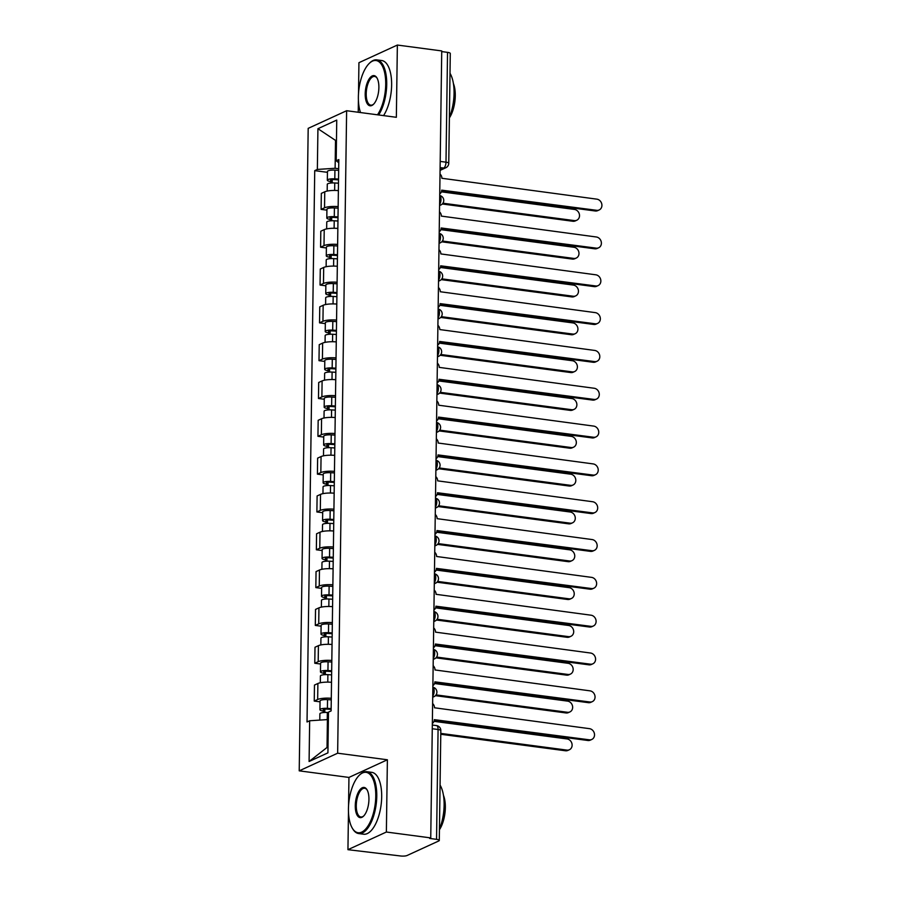<?xml version="1.0" encoding="UTF-8"?>
<svg xmlns="http://www.w3.org/2000/svg" width="901" height="901" viewBox="0 0 901 901"><rect width="100%" height="100%" fill="white"/><g stroke="black" fill="none" stroke-linecap="round" stroke-linejoin="round"><path stroke-width="1.35" d="M348.473 811.88L347.944 849.677L400.348 855.95A4.989 1.183 -179.2 0 0 407.049 855.511L438.764 840.96A4.989 1.183 -179.2 0 0 439.294 840.442A4.989 1.183 -179.2 0 0 436.546 839.338L438.077 729.506A4.989 2.162 -82.5 0 0 436.489 725.587L432.322 725.035M347.944 849.677L386.371 832.028L430.746 837.907L441.738 50.929L397.364 45.05L396.35 117.299L346.626 110.722L308.187 128.359L299.222 770.839L348.946 777.428L348.552 805.674M397.364 45.05L358.936 62.687L358.497 93.85M358.407 100.056L358.238 112.253M386.371 832.028L387.385 759.78L337.65 753.202L346.626 110.722M430.746 837.907L429.631 838.426L436.546 839.338M441.727 51.582L447.538 52.359A4.989 1.183 0.8 0 1 450.286 53.452L448.754 163.284A4.989 1.183 -179.2 0 0 445.995 162.18L447.538 52.359M338.382 190.607A11.476 2.726 -179.2 0 0 324.754 191.812L321.33 193.377L321.105 209.381L324.529 207.816A11.476 2.726 0.8 0 1 338.157 206.611M326.917 210.147L321.105 209.381M337.852 228.437A11.476 2.726 -179.2 0 0 324.225 229.631L320.801 231.208L320.587 247.201L324 245.635A11.476 2.726 0.8 0 1 337.627 244.43M326.387 247.978L320.587 247.201M337.323 266.257A11.476 2.726 -179.2 0 0 323.696 267.451L320.283 269.027L320.058 285.031L323.47 283.455A11.476 2.726 0.8 0 1 337.098 282.261M325.858 285.797L320.058 285.031M336.794 304.076A11.476 2.726 -179.2 0 0 323.166 305.281L319.754 306.847L319.528 322.851L322.941 321.274A11.476 2.726 0.8 0 1 336.569 320.08M325.329 323.617L319.528 322.851M336.264 341.896A11.476 2.726 -179.2 0 0 322.637 343.101L319.224 344.666L318.999 360.67L322.412 359.105A11.476 2.726 0.8 0 1 336.05 357.9M324.799 361.436L318.999 360.67M335.746 379.715A11.476 2.726 -179.2 0 0 322.108 380.92L318.695 382.486L318.47 398.49L321.882 396.924A11.476 2.726 0.8 0 1 335.521 395.719M324.27 399.256L318.47 398.49M335.217 417.546A11.476 2.726 -179.2 0 0 321.578 418.74L318.166 420.316L317.94 436.309L321.364 434.744A11.476 2.726 0.8 0 1 334.992 433.539M323.741 437.086L317.94 436.309M334.688 455.365A11.476 2.726 -179.2 0 0 321.06 456.559L317.636 458.136L317.411 474.14L320.835 472.563A11.476 2.726 0.8 0 1 334.462 471.369M323.222 474.906L317.411 474.14M334.158 493.185A11.476 2.726 -179.2 0 0 320.531 494.39L317.107 495.955L316.882 511.959L320.305 510.383A11.476 2.726 0.8 0 1 333.933 509.189M322.693 512.725L316.882 511.959M333.629 531.004A11.476 2.726 -179.2 0 0 320.001 532.209L316.578 533.775L316.352 549.779L319.776 548.213A11.476 2.726 0.8 0 1 333.404 547.008M322.164 550.545L316.352 549.779M333.1 568.824A11.476 2.726 -179.2 0 0 319.472 570.029L316.048 571.594L315.834 587.598L319.247 586.033A11.476 2.726 0.8 0 1 332.874 584.828M321.634 588.364L315.834 587.598M332.57 606.655A11.476 2.726 -179.2 0 0 318.943 607.848L315.53 609.425L315.305 625.418L318.717 623.852A11.476 2.726 0.8 0 1 332.345 622.647M321.105 626.195L315.305 625.418M332.041 644.474A11.476 2.726 -179.2 0 0 318.413 645.668L315.001 647.245L314.776 663.249L318.188 661.672A11.476 2.726 0.8 0 1 331.816 660.478M320.576 664.014L314.776 663.249M331.512 682.294A11.476 2.726 -179.2 0 0 317.884 683.499L314.472 685.064L314.246 701.068L317.659 699.491A11.476 2.726 0.8 0 1 331.298 698.298M320.046 701.834L314.246 701.068M336.467 140.522L335.51 140.398L335.116 168.273L338.686 168.746M335.116 168.273L317.355 169.433L317.929 128.708L336.749 120.07L336.186 160.795L338.776 162.687M328.381 719.73L327.423 719.595L327.029 747.481L309.088 761.491L327.919 752.853L328.482 712.117L331.118 710.912L338.81 159.59L336.186 160.795M309.088 761.491L309.662 720.766L327.423 719.595M317.355 169.433L314.731 170.649L307.027 721.971L309.662 720.766M299.222 770.839L337.65 753.202M348.946 777.428L387.385 759.78M327.029 747.481L327.998 747.042M336.478 139.948L335.51 140.398L317.929 128.708M327.446 172.328L314.731 170.649M439.744 193.884A4.989 4.336 65.3 0 0 441.715 190.156L596.71 210.316A5.744 4.989 65.3 0 0 599.188 209.956A5.744 4.989 65.3 0 0 601.778 204.009A5.744 4.989 65.3 0 0 596.867 199.155L441.884 178.274A4.989 4.336 65.3 0 0 440.026 174.039M599.188 209.956L597.735 210.62A5.744 4.989 -114.7 0 1 595.257 210.98L441.693 190.652M338.528 179.862L334.17 179.592A2.996 0.71 -179.2 0 0 330.577 180.245A2.996 0.71 -179.2 0 0 332.232 180.898L330.768 181.574A6.239 1.475 -179.2 0 1 327.333 180.2L327.457 171.472A6.239 1.475 -179.2 0 1 334.924 170.12L338.663 170.345M338.539 179.074L334.812 178.849A6.239 1.475 -179.2 0 0 327.333 180.2M332.199 182.937L332.244 179.626M442.932 203.209L574.309 220.599A5.744 4.989 65.3 0 0 576.775 220.238A5.744 4.989 65.3 0 0 579.377 214.292A5.744 4.989 65.3 0 0 574.466 209.449L441.411 191.834M338.483 183.196L334.744 182.971A6.239 1.475 -179.2 0 0 327.277 184.322L327.176 191.08M576.775 220.238L575.322 220.903A5.744 4.989 -114.7 0 1 572.845 221.263L442.29 203.986M330.746 183.038L330.768 181.574M439.215 231.715A4.989 4.336 65.3 0 0 441.186 227.976L596.18 248.135A5.744 4.989 65.3 0 0 598.658 247.775A5.744 4.989 65.3 0 0 601.249 241.828A5.744 4.989 65.3 0 0 596.338 236.986L441.355 216.105A4.989 4.336 65.3 0 0 439.497 211.859M598.658 247.775L597.205 248.439A5.744 4.989 -114.7 0 1 594.728 248.8L441.163 228.471M438.686 269.534A4.989 4.336 65.3 0 0 440.668 265.806L595.662 285.955A5.744 4.989 65.3 0 0 598.129 285.594A5.744 4.989 65.3 0 0 600.719 279.659A5.744 4.989 65.3 0 0 595.809 274.805L440.826 253.924A4.989 4.336 65.3 0 0 438.967 249.678M598.129 285.594L596.676 286.259A5.744 4.989 -114.7 0 1 594.198 286.619L440.634 266.291M337.999 217.682L333.64 217.411A2.996 0.71 -179.2 0 0 330.048 218.065A2.996 0.71 -179.2 0 0 331.703 218.718L330.239 219.394A6.239 1.475 -179.2 0 1 326.804 218.019L326.928 209.291A6.239 1.475 -179.2 0 1 334.406 207.94L338.134 208.165M338.01 216.893L334.282 216.668A6.239 1.475 -179.2 0 0 326.804 218.019M331.669 220.768L331.714 217.445M442.402 241.029L573.779 258.418A5.744 4.989 65.3 0 0 576.246 258.058A5.744 4.989 65.3 0 0 578.847 252.122A5.744 4.989 65.3 0 0 573.937 247.268L440.882 229.654M337.954 221.015L334.226 220.79A6.239 1.475 -179.2 0 0 326.748 222.142L326.658 228.899M576.246 258.058L574.793 258.733A5.744 4.989 -114.7 0 1 572.315 259.083L441.76 241.806M330.216 220.858L330.239 219.394M337.481 255.501L333.111 255.242A2.996 0.71 -179.2 0 0 329.518 255.884A2.996 0.71 -179.2 0 0 331.174 256.548L329.71 257.213A6.239 1.475 -179.2 0 1 326.275 255.839L326.399 247.111A6.239 1.475 -179.2 0 1 333.877 245.759L337.605 245.996M337.492 254.724L333.753 254.487A6.239 1.475 -179.2 0 0 326.275 255.839M331.14 258.587L331.185 255.276M441.873 278.848L573.25 296.238A5.744 4.989 65.3 0 0 575.716 295.877A5.744 4.989 65.3 0 0 578.318 289.942A5.744 4.989 65.3 0 0 573.408 285.088L440.352 267.473M337.425 258.846L333.697 258.61A6.239 1.475 -179.2 0 0 326.218 259.961L326.128 266.719M575.716 295.877L574.264 296.553A5.744 4.989 -114.7 0 1 571.797 296.913L441.231 279.625M329.698 258.688L329.71 257.213M377.496 114.799A30.454 13.188 -82.5 0 0 385.718 84.435A30.454 13.188 -82.5 0 0 369.264 63.408A30.454 13.188 -82.5 0 0 358.373 96.981A30.454 13.188 -82.5 0 0 360.524 112.557M369.264 63.408L369.86 62.822A31.197 13.515 97.5 0 1 376.809 59.871A31.197 13.515 97.5 0 1 386.72 84.367A31.197 13.515 97.5 0 1 378.645 114.956M365.209 93.85A15.227 6.6 97.5 0 1 369.568 78.319A15.227 6.6 97.5 0 1 376.945 77.891A15.227 6.6 97.5 0 1 378.882 87.577A15.227 6.6 97.5 0 1 373.442 104.358A15.227 6.6 97.5 0 1 365.209 93.85M377.159 78.274A14.472 6.273 -82.5 0 0 374.613 76.45A14.472 6.273 -82.5 0 0 366.211 93.783A14.472 6.273 -82.5 0 0 370.818 105.147A14.472 6.273 -82.5 0 0 373.735 104.054M450.004 73.296A31.197 13.515 97.5 0 1 454.07 93.287A31.197 13.515 97.5 0 1 449.396 117.288M453.394 83.489A22.469 9.731 97.5 0 1 455.275 95.765A22.469 9.731 97.5 0 1 449.385 117.907M376.809 59.871L381.72 60.525A31.197 13.515 97.5 0 1 391.631 85.021A31.197 13.515 97.5 0 1 383.556 115.61M348.439 808.816A30.454 13.188 -82.5 0 0 352.314 828.177A30.454 13.188 -82.5 0 0 367.067 827.309A30.454 13.188 -82.5 0 0 375.773 796.259A30.454 13.188 -82.5 0 0 359.319 775.232A30.454 13.188 -82.5 0 0 348.439 808.816M359.319 775.232L359.927 774.646A31.197 13.515 97.5 0 1 366.865 771.695A31.197 13.515 97.5 0 1 376.776 796.191A31.197 13.515 97.5 0 1 358.677 833.56A31.197 13.515 97.5 0 1 352.741 828.897L352.314 828.177M355.276 805.674A15.227 6.6 97.5 0 1 359.623 790.154A15.227 6.6 97.5 0 1 367 789.715A15.227 6.6 97.5 0 1 368.937 799.401A15.227 6.6 97.5 0 1 363.497 816.193A15.227 6.6 97.5 0 1 355.276 805.674M367.214 790.098A14.472 6.273 -82.5 0 0 364.68 788.274A14.472 6.273 -82.5 0 0 356.278 805.607A14.472 6.273 -82.5 0 0 360.873 816.982A14.472 6.273 -82.5 0 0 363.801 815.878M440.071 785.12A31.197 13.515 97.5 0 1 444.125 805.111A31.197 13.515 97.5 0 1 439.451 829.111M443.461 795.313A22.469 9.731 97.5 0 1 445.342 807.589A22.469 9.731 97.5 0 1 439.44 829.731M366.865 771.695L371.775 772.348A31.197 13.515 97.5 0 1 381.686 796.844A31.197 13.515 97.5 0 1 363.587 834.202L358.677 833.56M438.156 307.354A4.989 4.336 65.3 0 0 440.139 303.626L595.133 323.774A5.744 4.989 65.3 0 0 597.6 323.414A5.744 4.989 65.3 0 0 600.201 317.479A5.744 4.989 65.3 0 0 595.291 312.624L440.296 291.744A4.989 4.336 65.3 0 0 438.438 287.498M597.6 323.414L596.147 324.09A5.744 4.989 -114.7 0 1 593.669 324.45L440.105 304.121M437.627 345.173A4.989 4.336 65.3 0 0 439.609 341.445L594.604 361.594A5.744 4.989 65.3 0 0 597.07 361.233A5.744 4.989 65.3 0 0 599.672 355.298A5.744 4.989 65.3 0 0 594.761 350.444L439.778 329.563A4.989 4.336 65.3 0 0 437.909 325.329M597.07 361.233L595.617 361.909A5.744 4.989 -114.7 0 1 593.14 362.27L439.575 341.941M437.098 382.993A4.989 4.336 65.3 0 0 439.08 379.265L594.074 399.425A5.744 4.989 65.3 0 0 596.541 399.064A5.744 4.989 65.3 0 0 599.142 393.118A5.744 4.989 65.3 0 0 594.232 388.263L439.249 367.383A4.989 4.336 65.3 0 0 437.379 363.148M596.541 399.064L595.088 399.729A5.744 4.989 -114.7 0 1 592.621 400.089L439.046 379.76M336.951 293.332L332.582 293.062A2.996 0.71 -179.2 0 0 328.989 293.703A2.996 0.71 -179.2 0 0 330.644 294.368L329.192 295.032A6.239 1.475 -179.2 0 1 325.745 293.658L325.869 284.93A6.239 1.475 -179.2 0 1 333.347 283.59L337.075 283.815M336.963 292.543L333.224 292.318A6.239 1.475 -179.2 0 0 325.745 293.658M330.611 296.406L330.656 293.095M441.344 316.668L572.721 334.057A5.744 4.989 65.3 0 0 575.198 333.708A5.744 4.989 65.3 0 0 577.789 327.761A5.744 4.989 65.3 0 0 572.878 322.907L439.823 305.293M336.906 296.666L333.167 296.44A6.239 1.475 -179.2 0 0 325.689 297.78L325.599 304.538M575.198 333.708L573.734 334.372A5.744 4.989 -114.7 0 1 571.268 334.733L440.702 317.445M329.169 296.508L329.192 295.032M336.422 331.151L332.052 330.881A2.996 0.71 -179.2 0 0 328.46 331.523A2.996 0.71 -179.2 0 0 330.115 332.187L328.662 332.852A6.239 1.475 -179.2 0 1 325.216 331.478L325.34 322.749A6.239 1.475 -179.2 0 1 332.818 321.409L336.557 321.634M336.433 330.363L332.694 330.138A6.239 1.475 -179.2 0 0 325.216 331.478M330.081 334.226L330.138 330.915M440.814 354.487L572.191 371.888A5.744 4.989 65.3 0 0 574.669 371.527A5.744 4.989 65.3 0 0 577.259 365.581A5.744 4.989 65.3 0 0 572.349 360.727L439.294 343.123M336.377 334.485L332.638 334.26A6.239 1.475 -179.2 0 0 325.16 335.6L325.07 342.357M574.669 371.527L573.205 372.192A5.744 4.989 -114.7 0 1 570.738 372.552L440.172 355.264M328.64 334.327L328.662 332.852M335.893 368.971L331.523 368.7A2.996 0.71 -179.2 0 0 327.941 369.354A2.996 0.71 -179.2 0 0 329.586 370.007L328.133 370.683A6.239 1.475 -179.2 0 1 324.687 369.309L324.81 360.58A6.239 1.475 -179.2 0 1 332.289 359.229L336.028 359.454M335.904 368.182L332.165 367.957A6.239 1.475 -179.2 0 0 324.687 369.309M329.563 372.045L329.608 368.734M440.285 392.318L571.662 409.707A5.744 4.989 65.3 0 0 574.14 409.347A5.744 4.989 65.3 0 0 576.73 403.4A5.744 4.989 65.3 0 0 571.82 398.557L438.764 380.943M335.848 372.304L332.109 372.079A6.239 1.475 -179.2 0 0 324.63 373.431L324.54 380.188M574.14 409.347L572.676 410.011A5.744 4.989 -114.7 0 1 570.209 410.372L439.654 393.095M328.11 372.147L328.133 370.683M436.58 420.823A4.989 4.336 65.3 0 0 438.55 417.084L593.545 437.244A5.744 4.989 65.3 0 0 596.023 436.884A5.744 4.989 65.3 0 0 598.613 430.937A5.744 4.989 65.3 0 0 593.703 426.094L438.719 405.213A4.989 4.336 65.3 0 0 436.85 400.968M596.023 436.884L594.559 437.548A5.744 4.989 -114.7 0 1 592.092 437.909L438.517 417.58M335.363 406.79L330.994 406.52A2.996 0.71 -179.2 0 0 327.412 407.173A2.996 0.71 -179.2 0 0 329.056 407.826L327.604 408.502A6.239 1.475 -179.2 0 1 324.169 407.128L324.281 398.4A6.239 1.475 -179.2 0 1 331.759 397.048L335.499 397.285M335.375 406.002L331.636 405.777A6.239 1.475 -179.2 0 0 324.169 407.128M329.034 409.876L329.079 406.554M439.756 430.137L571.133 447.527A5.744 4.989 65.3 0 0 573.61 447.166A5.744 4.989 65.3 0 0 576.201 441.231A5.744 4.989 65.3 0 0 571.29 436.377L438.235 418.762M335.318 410.124L331.579 409.899A6.239 1.475 -179.2 0 0 324.101 411.25L324.011 418.008M573.61 447.166L572.158 447.842A5.744 4.989 -114.7 0 1 569.68 448.191L439.125 430.915M327.581 409.966L327.604 408.502M436.05 458.643A4.989 4.336 65.3 0 0 438.021 454.915L593.016 475.064A5.744 4.989 65.3 0 0 595.493 474.703A5.744 4.989 65.3 0 0 598.084 468.768A5.744 4.989 65.3 0 0 593.173 463.914L438.19 443.033A4.989 4.336 65.3 0 0 436.321 438.787M595.493 474.703L594.029 475.368A5.744 4.989 -114.7 0 1 591.563 475.728L437.987 455.399M334.834 444.61L330.464 444.351A2.996 0.71 -179.2 0 0 326.883 444.993A2.996 0.71 -179.2 0 0 328.527 445.657L327.074 446.322A6.239 1.475 -179.2 0 1 323.639 444.948L323.752 436.219A6.239 1.475 -179.2 0 1 331.23 434.868L334.969 435.104M334.845 443.833L331.106 443.596A6.239 1.475 -179.2 0 0 323.639 444.948M328.505 447.696L328.55 444.384M439.226 467.957L570.603 485.346A5.744 4.989 65.3 0 0 573.081 484.986A5.744 4.989 65.3 0 0 575.671 479.05A5.744 4.989 65.3 0 0 570.761 474.196L437.717 456.582M334.789 447.955L331.05 447.718A6.239 1.475 -179.2 0 0 323.583 449.07L323.482 455.827M573.081 484.986L571.628 485.662A5.744 4.989 -114.7 0 1 569.15 486.022L438.596 468.734M327.052 447.797L327.074 446.322M435.521 496.462A4.989 4.336 65.3 0 0 437.492 492.734L592.486 512.883A5.744 4.989 65.3 0 0 594.964 512.523A5.744 4.989 65.3 0 0 597.554 506.587A5.744 4.989 65.3 0 0 592.644 501.733L437.661 480.852A4.989 4.336 65.3 0 0 435.791 476.606M594.964 512.523L593.5 513.198A5.744 4.989 -114.7 0 1 591.033 513.559L437.469 493.23M334.305 482.44L329.935 482.17A2.996 0.71 -179.2 0 0 326.353 482.812A2.996 0.71 -179.2 0 0 327.998 483.477L326.545 484.141A6.239 1.475 -179.2 0 1 323.11 482.767L323.234 474.039A6.239 1.475 -179.2 0 1 330.701 472.698L334.44 472.924M334.316 481.652L330.577 481.427A6.239 1.475 -179.2 0 0 323.11 482.767M327.975 485.515L328.02 482.204M438.697 505.776L570.085 523.166A5.744 4.989 65.3 0 0 572.552 522.817A5.744 4.989 65.3 0 0 575.142 516.87A5.744 4.989 65.3 0 0 570.232 512.016L437.188 494.401M334.26 485.774L330.521 485.549A6.239 1.475 -179.2 0 0 323.054 486.889L322.952 493.647M572.552 522.817L571.099 523.481A5.744 4.989 -114.7 0 1 568.621 523.841L438.066 506.553M326.522 485.616L326.545 484.141M434.992 534.282A4.989 4.336 65.3 0 0 436.962 530.554L591.957 550.702A5.744 4.989 65.3 0 0 594.435 550.353A5.744 4.989 65.3 0 0 597.025 544.407A5.744 4.989 65.3 0 0 592.115 539.553L437.131 518.672A4.989 4.336 65.3 0 0 435.273 514.437M594.435 550.353L592.982 551.018A5.744 4.989 -114.7 0 1 590.504 551.378L436.94 531.049M333.775 520.26L329.417 519.99A2.996 0.71 -179.2 0 0 325.824 520.632A2.996 0.71 -179.2 0 0 327.468 521.296L326.016 521.961A6.239 1.475 -179.2 0 1 322.581 520.587L322.704 511.858A6.239 1.475 -179.2 0 1 330.171 510.518L333.911 510.743M333.787 519.472L330.059 519.246A6.239 1.475 -179.2 0 0 322.581 520.587M327.446 523.335L327.491 520.023M438.179 543.607L569.556 560.996A5.744 4.989 65.3 0 0 572.022 560.636A5.744 4.989 65.3 0 0 574.613 554.689A5.744 4.989 65.3 0 0 569.702 549.835L436.658 532.232M333.73 523.594L329.991 523.368A6.239 1.475 -179.2 0 0 322.524 524.709L322.423 531.466M572.022 560.636L570.57 561.3A5.744 4.989 -114.7 0 1 568.092 561.661L437.537 544.373M325.993 523.436L326.016 521.961M434.462 572.112A4.989 4.336 65.3 0 0 436.433 568.373L591.428 588.533A5.744 4.989 65.3 0 0 593.905 588.173A5.744 4.989 65.3 0 0 596.496 582.226A5.744 4.989 65.3 0 0 591.585 577.372L436.602 556.491A4.989 4.336 65.3 0 0 434.744 552.257M593.905 588.173L592.453 588.837A5.744 4.989 -114.7 0 1 589.975 589.198L436.411 568.869M333.246 558.079L328.888 557.809A2.996 0.71 -179.2 0 0 325.295 558.462A2.996 0.71 -179.2 0 0 326.95 559.116L325.486 559.791A6.239 1.475 -179.2 0 1 322.051 558.417L322.175 549.689A6.239 1.475 -179.2 0 1 329.642 548.337L333.381 548.563M333.257 557.291L329.529 557.066A6.239 1.475 -179.2 0 0 322.051 558.417M326.917 561.154L326.962 557.843M437.649 581.427L569.027 598.816A5.744 4.989 65.3 0 0 571.493 598.455A5.744 4.989 65.3 0 0 574.095 592.509A5.744 4.989 65.3 0 0 569.184 587.666L436.129 570.051M333.201 561.413L329.473 561.188A6.239 1.475 -179.2 0 0 321.995 562.539L321.894 569.297M571.493 598.455L570.04 599.12A5.744 4.989 -114.7 0 1 567.562 599.48L437.008 582.204M325.464 561.255L325.486 559.791M433.933 609.932A4.989 4.336 65.3 0 0 435.915 606.193L590.91 626.353A5.744 4.989 65.3 0 0 593.376 625.992A5.744 4.989 65.3 0 0 595.966 620.046A5.744 4.989 65.3 0 0 591.056 615.203L436.073 594.322A4.989 4.336 65.3 0 0 434.214 590.076M593.376 625.992L591.923 626.657A5.744 4.989 -114.7 0 1 589.445 627.017L435.881 606.688M332.728 595.899L328.358 595.629A2.996 0.71 -179.2 0 0 324.765 596.282A2.996 0.71 -179.2 0 0 326.421 596.935L324.957 597.611A6.239 1.475 -179.2 0 1 321.522 596.237L321.646 587.508A6.239 1.475 -179.2 0 1 329.124 586.157L332.852 586.393M332.728 595.111L329 594.885A6.239 1.475 -179.2 0 0 321.522 596.237M326.387 598.985L326.432 595.674M437.12 619.246L568.497 636.635A5.744 4.989 65.3 0 0 570.964 636.275A5.744 4.989 65.3 0 0 573.565 630.34A5.744 4.989 65.3 0 0 568.655 625.485L435.6 607.871M332.672 599.233L328.944 599.007A6.239 1.475 -179.2 0 0 321.466 600.359L321.375 607.116M570.964 636.275L569.511 636.951A5.744 4.989 -114.7 0 1 567.044 637.3L436.478 620.023M324.946 599.086L324.957 597.611M433.404 647.751A4.989 4.336 65.3 0 0 435.386 644.024L590.38 664.172A5.744 4.989 65.3 0 0 592.847 663.812A5.744 4.989 65.3 0 0 595.448 657.876A5.744 4.989 65.3 0 0 590.527 653.022L435.543 632.142A4.989 4.336 65.3 0 0 433.685 627.896M592.847 663.812L591.394 664.476A5.744 4.989 -114.7 0 1 588.916 664.837L435.352 644.508M332.199 633.718L327.829 633.459A2.996 0.71 -179.2 0 0 324.236 634.101A2.996 0.71 -179.2 0 0 325.892 634.766L324.428 635.43A6.239 1.475 -179.2 0 1 320.993 634.056L321.116 625.328A6.239 1.475 -179.2 0 1 328.595 623.976L332.323 624.213M332.21 632.941L328.471 632.705A6.239 1.475 -179.2 0 0 320.993 634.056M325.858 636.804L325.903 633.493M436.591 657.066L567.968 674.455A5.744 4.989 65.3 0 0 570.446 674.094A5.744 4.989 65.3 0 0 573.036 668.159A5.744 4.989 65.3 0 0 568.126 663.305L435.07 645.69M332.142 637.063L328.415 636.827A6.239 1.475 -179.2 0 0 320.936 638.178L320.846 644.936M570.446 674.094L568.981 674.77A5.744 4.989 -114.7 0 1 566.515 675.131L435.949 657.843M324.416 636.906L324.428 635.43M432.874 685.571A4.989 4.336 65.3 0 0 434.856 681.843L589.851 701.992A5.744 4.989 65.3 0 0 592.317 701.631A5.744 4.989 65.3 0 0 594.919 695.696A5.744 4.989 65.3 0 0 590.009 690.842L435.025 669.961A4.989 4.336 65.3 0 0 433.156 665.715M592.317 701.631L590.865 702.307A5.744 4.989 -114.7 0 1 588.387 702.667L434.823 682.339M331.669 671.549L327.3 671.279A2.996 0.71 -179.2 0 0 323.707 671.921A2.996 0.71 -179.2 0 0 325.362 672.585L323.91 673.25A6.239 1.475 -179.2 0 1 320.463 671.876L320.587 663.147A6.239 1.475 -179.2 0 1 328.065 661.807L331.805 662.032M331.681 670.761L327.941 670.535A6.239 1.475 -179.2 0 0 320.463 671.876M325.329 674.624L325.374 671.313M436.061 694.885L567.439 712.286A5.744 4.989 65.3 0 0 569.916 711.925A5.744 4.989 65.3 0 0 572.507 705.979A5.744 4.989 65.3 0 0 567.596 701.124L434.541 683.51M331.624 674.883L327.885 674.658A6.239 1.475 -179.2 0 0 320.407 675.998L320.317 682.755M569.916 711.925L568.452 712.59A5.744 4.989 -114.7 0 1 565.986 712.95L435.42 695.662M323.887 674.725L323.91 673.25M432.345 723.39A4.989 4.336 65.3 0 0 434.327 719.662L589.322 739.811A5.744 4.989 65.3 0 0 591.788 739.462A5.744 4.989 65.3 0 0 594.39 733.515A5.744 4.989 65.3 0 0 589.479 728.661L434.496 707.781A4.989 4.336 65.3 0 0 432.626 703.546M591.788 739.462L590.335 740.126A5.744 4.989 -114.7 0 1 587.869 740.487L434.293 720.158M331.14 709.369L326.77 709.098A2.996 0.71 -179.2 0 0 323.177 709.751A2.996 0.71 -179.2 0 0 324.833 710.405L323.38 711.069A6.239 1.475 -179.2 0 1 319.934 709.695L320.058 700.978A6.239 1.475 -179.2 0 1 327.536 699.627L331.275 699.852M331.151 708.58L327.412 708.355A6.239 1.475 -179.2 0 0 319.934 709.695M324.799 712.443L324.856 709.132M440.792 733.403L566.909 750.105A5.744 4.989 65.3 0 0 569.387 749.745A5.744 4.989 65.3 0 0 571.977 743.798A5.744 4.989 65.3 0 0 567.067 738.944L434.012 721.341M328.482 712.545L327.356 712.477A6.239 1.475 -179.2 0 0 319.878 713.817L319.799 720.102M569.387 749.745L567.923 750.409A5.744 4.989 -114.7 0 1 565.456 750.77L440.78 734.27M323.358 712.545L323.38 711.069M432.728 696.169A4.989 2.162 -82.5 0 0 434.147 691.101A4.989 2.162 -82.5 0 0 432.852 687.272M433.257 658.349A4.989 2.162 -82.5 0 0 434.676 653.27A4.989 2.162 -82.5 0 0 433.381 649.441M433.786 620.53A4.989 2.162 -82.5 0 0 435.206 615.451A4.989 2.162 -82.5 0 0 433.91 611.621M434.316 582.71A4.989 2.162 -82.5 0 0 435.735 577.631A4.989 2.162 -82.5 0 0 434.44 573.802M434.845 544.88A4.989 2.162 -82.5 0 0 436.253 539.812A4.989 2.162 -82.5 0 0 434.969 535.982M435.374 507.06A4.989 2.162 -82.5 0 0 436.782 501.992A4.989 2.162 -82.5 0 0 435.498 498.152A4.989 4.989 0 0 1 436.625 507.556A4.989 4.336 65.3 0 1 435.363 507.882M435.904 469.241A4.989 2.162 -82.5 0 0 437.312 464.161A4.989 2.162 -82.5 0 0 436.028 460.332M436.422 431.421A4.989 2.162 -82.5 0 0 437.841 426.342A4.989 2.162 -82.5 0 0 436.546 422.513M436.951 393.591A4.989 2.162 -82.5 0 0 438.37 388.522A4.989 2.162 -82.5 0 0 437.075 384.693A4.989 4.989 0 0 1 438.213 394.086A4.989 4.336 65.3 0 1 436.94 394.424M437.481 355.771A4.989 2.162 -82.5 0 0 438.9 350.703A4.989 2.162 -82.5 0 0 437.604 346.874M438.01 317.952A4.989 2.162 -82.5 0 0 439.429 312.884A4.989 2.162 -82.5 0 0 438.134 309.043M438.539 280.132A4.989 2.162 -82.5 0 0 439.958 275.053A4.989 2.162 -82.5 0 0 438.663 271.224A4.989 4.989 0 0 1 439.801 280.628A4.989 4.336 65.3 0 1 438.528 280.954M439.069 242.313A4.989 2.162 -82.5 0 0 440.488 237.233A4.989 2.162 -82.5 0 0 439.192 233.404M439.598 204.482A4.989 2.162 -82.5 0 0 441.006 199.414A4.989 2.162 -82.5 0 0 439.722 195.585M440.082 169.715L443.686 168.059A4.989 2.162 -82.5 0 0 445.995 162.18L440.195 161.414M440.116 167.586L443.686 168.059A4.989 4.336 -114.7 0 0 445.837 167.744A4.989 4.989 0 0 0 448.754 163.284M318.188 661.672L318.413 645.668M318.717 623.852L318.943 607.848M319.247 586.033L319.472 570.029M319.776 548.213L320.001 532.209M320.305 510.383L320.531 494.39M320.835 472.563L321.06 456.559M321.364 434.744L321.578 418.74M321.882 396.924L322.108 380.92M322.412 359.105L322.637 343.101M322.941 321.274L323.166 305.281M323.47 283.455L323.696 267.451M324 245.635L324.225 229.631M324.529 207.816L324.754 191.812M317.659 699.491L317.884 683.499M439.587 205.315A4.989 4.336 65.3 0 0 440.848 204.977A4.989 4.989 0 0 0 439.722 195.54M439.057 243.135A4.989 4.336 65.3 0 0 440.319 242.797A4.989 4.989 0 0 0 439.192 233.359M437.999 318.774A4.989 4.336 65.3 0 0 439.271 318.447A4.989 4.989 0 0 0 438.134 309.009M437.469 356.605A4.989 4.336 65.3 0 0 438.742 356.267A4.989 4.989 0 0 0 437.604 346.829M436.411 432.243A4.989 4.336 65.3 0 0 437.683 431.906A4.989 4.989 0 0 0 436.557 422.468M435.893 470.063A4.989 4.336 65.3 0 0 437.154 469.736A4.989 4.989 0 0 0 436.028 460.298M434.834 545.713A4.989 4.336 65.3 0 0 436.095 545.375A4.989 4.989 0 0 0 434.969 535.937M434.305 583.533A4.989 4.336 65.3 0 0 435.566 583.195A4.989 4.989 0 0 0 434.44 573.757M433.775 621.352A4.989 4.336 65.3 0 0 435.048 621.014A4.989 4.989 0 0 0 433.91 611.576M433.246 659.172A4.989 4.336 65.3 0 0 434.519 658.845A4.989 4.989 0 0 0 433.381 649.407M432.717 696.991A4.989 4.336 65.3 0 0 433.989 696.664A4.989 4.989 0 0 0 432.852 687.226M432.277 728.74L438.077 729.506A4.989 1.183 -179.2 0 1 440.826 730.61A4.989 4.989 0 0 0 436.489 725.587M596.71 210.316L595.257 210.98M334.812 178.849L334.924 170.12M334.643 190.438L334.744 182.971M572.845 221.263L574.309 220.599M596.18 248.135L594.728 248.8M595.662 285.955L594.198 286.619M334.282 216.668L334.406 207.94M334.113 228.268L334.226 220.79M572.315 259.083L573.779 258.418M333.753 254.487L333.877 245.759M333.584 266.088L333.697 258.61M571.797 296.913L573.25 296.238M595.133 323.774L593.669 324.45M594.604 361.594L593.14 362.27M594.074 399.425L592.621 400.089M333.224 292.318L333.347 283.59M333.066 303.907L333.167 296.44M571.268 334.733L572.721 334.057M332.694 330.138L332.818 321.409M332.537 341.727L332.638 334.26M570.738 372.552L572.191 371.888M332.165 367.957L332.289 359.229M332.007 379.546L332.109 372.079M570.209 410.372L571.662 409.707M593.545 437.244L592.092 437.909M331.636 405.777L331.759 397.048M331.478 417.377L331.579 409.899M569.68 448.191L571.133 447.527M593.016 475.064L591.563 475.728M331.106 443.596L331.23 434.868M330.949 455.196L331.05 447.718M569.15 486.022L570.603 485.346M592.486 512.883L591.033 513.559M330.577 481.427L330.701 472.698M330.419 493.016L330.521 485.549M568.621 523.841L570.085 523.166M591.957 550.702L590.504 551.378M330.059 519.246L330.171 510.518M329.89 530.835L329.991 523.368M568.092 561.661L569.556 560.996M591.428 588.533L589.975 589.198M329.529 557.066L329.642 548.337M329.361 568.666L329.473 561.188M567.562 599.48L569.027 598.816M590.91 626.353L589.445 627.017M329 594.885L329.124 586.157M328.831 606.486L328.944 599.007M567.044 637.3L568.497 636.635M590.38 664.172L588.916 664.837M328.471 632.705L328.595 623.976M328.302 644.305L328.415 636.827M566.515 675.131L567.968 674.455M589.851 701.992L588.387 702.667M327.941 670.535L328.065 661.807M327.784 682.125L327.885 674.658M565.986 712.95L567.439 712.286M589.322 739.811L587.869 740.487M327.412 708.355L327.536 699.627M327.254 719.606L327.356 712.477M565.456 750.77L566.909 750.105M439.575 205.563L440.848 204.977M439.057 243.383L440.319 242.797M438.528 281.202L439.801 280.628M437.999 319.033L439.271 318.447M437.469 356.852L438.742 356.267M436.94 394.672L438.213 394.086M436.411 432.491L437.683 431.906M435.881 470.311L437.154 469.736M435.352 508.141L436.625 507.556M434.823 545.961L436.095 545.375M434.305 583.78L435.566 583.195M433.775 621.6L435.048 621.014M433.246 659.419L434.519 658.845M432.717 697.25L433.989 696.664M440.826 730.61L439.294 840.442M445.837 167.744L440.071 170.402"/></g></svg>
